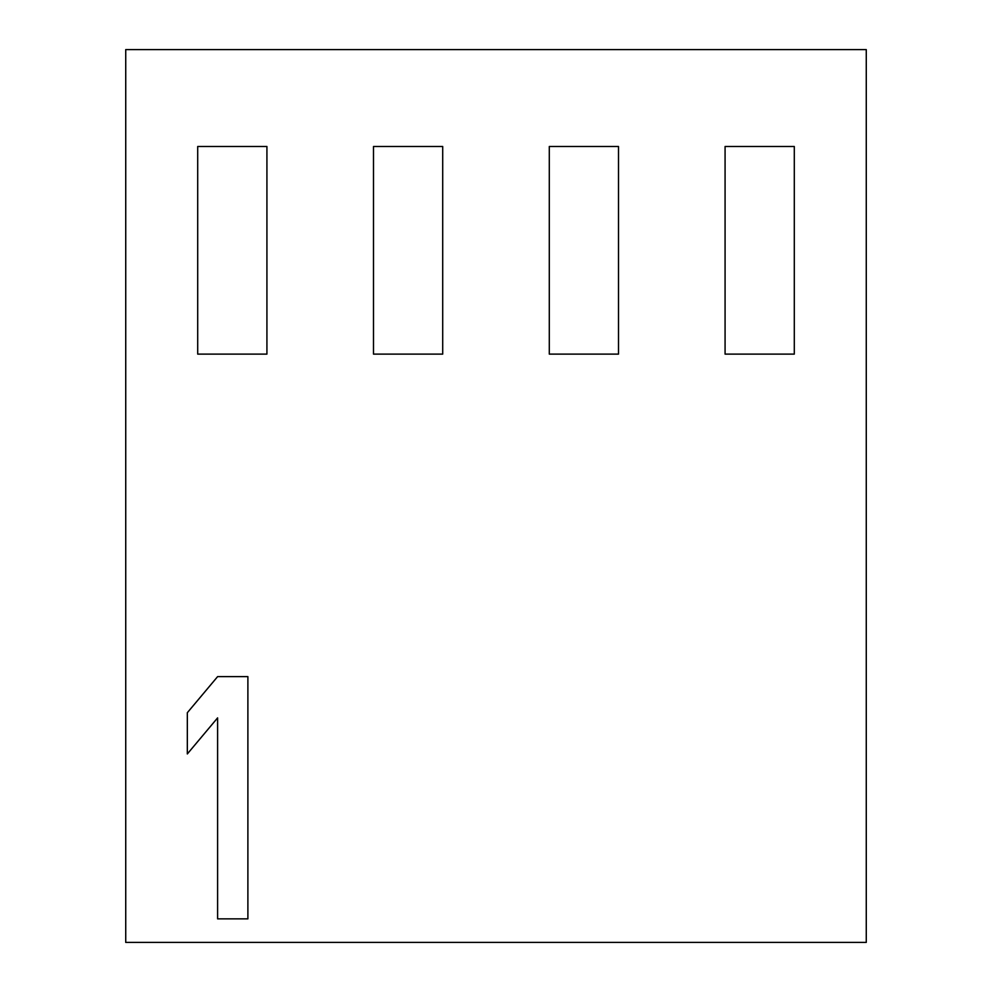 <?xml version="1.0" encoding="UTF-8"?>
<svg xmlns="http://www.w3.org/2000/svg" width="992" height="992" viewBox="0 0 992 992"><rect width="100%" height="100%" fill="white"/><g stroke="black" fill="none" stroke-linecap="round" stroke-linejoin="round"><path stroke-width="1.49" d="M866.264 49.6L125.736 49.6L125.736 942.4L866.264 942.4L866.264 49.6M197.706 146.494L197.706 354.119L266.922 354.119L266.922 146.494L197.706 146.494M373.5 146.494L373.5 354.119L442.705 354.119L442.705 146.494L373.5 146.494M549.295 146.494L549.295 354.119L618.5 354.119L618.5 146.494L549.295 146.494M725.078 146.494L725.078 354.119L794.294 354.119L794.294 146.494L725.078 146.494M247.888 918.865L247.888 676.631L217.608 676.631L187.327 712.715L187.327 753.945L217.608 717.873L217.608 918.865L247.888 918.865"/></g></svg>
